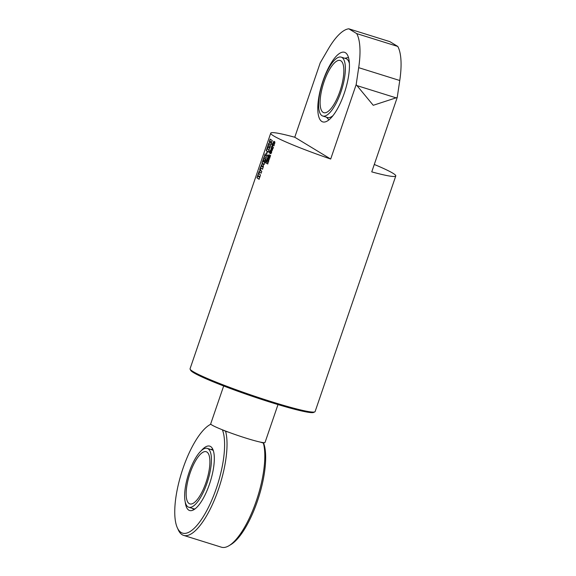 <?xml version="1.0" encoding="UTF-8"?>
<svg xmlns="http://www.w3.org/2000/svg" width="576" height="576" viewBox="0 0 576 576"><rect width="100%" height="100%" fill="white"/><g stroke="black" fill="none" stroke-linecap="round" stroke-linejoin="round"><path stroke-width="0.86" d="M278.006 404.568L265.039 442.454A28.714 2.203 -161.1 0 1 245.578 438.005A28.714 2.203 -161.1 0 1 215.467 426.852A28.714 2.203 -161.1 0 1 210.708 423.85L223.675 385.97M397.231 97.466L371.75 171.878A66.089 5.076 18.9 0 0 395.777 175.968L315.115 411.566A66.089 5.076 -161.1 0 1 314.806 411.876A66.089 5.076 -161.1 0 1 250.949 394.963A66.089 5.076 -161.1 0 1 190.123 369.187A66.089 5.076 -161.1 0 1 190.066 368.755L270.734 133.157A66.089 5.076 18.9 0 0 330.689 159.041L356.162 84.629L358.69 67.666A60.804 20.059 -72.6 0 0 356.717 33.602L397.786 46.44A60.804 20.059 107.4 0 1 399.758 80.503L397.231 97.466L373.241 105.293L356.162 84.629M395.777 175.968A66.089 5.076 18.9 0 0 374.292 164.47M330.689 159.041L294.761 137.239A66.089 5.076 18.9 0 0 270.734 133.157M294.761 137.239L320.234 62.827L328.19 49.162A60.804 20.059 -72.6 0 1 348.797 28.8L389.866 41.638L397.786 46.44M271.562 147.881A66.089 5.076 18.9 0 0 272.189 148.226L271.714 149.616A66.089 5.076 18.9 0 0 272.117 149.832L272.239 149.479A66.089 5.076 -161.1 0 1 271.886 149.292L272.246 148.255A66.089 5.076 18.9 0 0 272.599 148.442L272.542 149.854L271.75 150.869A66.089 5.076 -161.1 0 1 270.734 150.329L271.526 147.866M272.29 149.89L272.405 148.298M270.835 153.742L270.742 153.72A66.089 5.076 -161.1 0 1 270.259 153.461L270.619 152.41A66.089 5.076 18.9 0 0 271.102 152.669L271.253 152.244A66.089 5.076 -161.1 0 1 270.994 152.107L269.647 153.122A66.089 5.076 -161.1 0 1 269.424 153L269.518 151.466L270.259 150.458A66.089 5.076 18.9 0 0 270.598 150.646L270.238 151.69A66.089 5.076 -161.1 0 1 269.878 151.488L269.935 151.949L271.332 150.926A66.089 5.076 18.9 0 0 271.606 151.07L271.584 152.64L270.792 153.734M271.116 152.676L271.404 152.294L270.598 152.345M270.396 151.74L269.762 151.632M269.935 151.949L271.483 150.977M270.31 155.318A66.089 5.076 18.9 0 0 270.59 155.47L269.69 158.098A66.089 5.076 -161.1 0 1 269.395 157.939L268.884 156.139L268.56 155.7L268.351 156.154A66.089 5.076 18.9 0 0 268.682 156.341L268.33 157.37A66.089 5.076 -161.1 0 1 267.991 157.183L268.078 155.671L269.107 154.67L269.827 156.73L270.31 155.318M269.849 158.141L269.05 156.182L268.351 155.866M268.438 160.762L268.344 160.733A66.089 5.076 -161.1 0 1 267.854 160.474L268.214 159.43A66.089 5.076 18.9 0 0 268.704 159.689L268.848 159.264A66.089 5.076 -161.1 0 1 268.589 159.127L267.242 160.142A66.089 5.076 -161.1 0 1 267.026 160.02L267.113 158.479L267.854 157.471A66.089 5.076 18.9 0 0 268.193 157.658L267.833 158.71A66.089 5.076 -161.1 0 1 267.473 158.508L267.53 158.969L268.927 157.946A66.089 5.076 18.9 0 0 269.201 158.09L269.186 159.653L268.387 160.754M268.862 159.739L269.006 159.314L268.193 159.365M267.991 158.76L267.358 158.652M267.53 158.969L269.086 157.99M267.214 161.323L268.668 161.1L268.229 162.367L267.278 162.374A66.089 5.076 18.9 0 0 268.085 162.799L267.689 163.951A66.089 5.076 -161.1 0 1 265.644 162.842L266.033 161.69A66.089 5.076 18.9 0 0 266.674 162.05L266.206 161.186L266.573 160.121L267.214 161.323L268.819 161.143M270.173 139.097A66.089 5.076 18.9 0 0 272.29 140.537L271.714 142.222A66.089 5.076 -161.1 0 1 270.382 141.365L271.382 143.201L270.936 144.504L269.215 144.77A66.089 5.076 18.9 0 0 270.547 145.627L270.043 147.103A66.089 5.076 -161.1 0 1 267.926 145.663L268.754 143.23L270.007 143.071L269.309 141.624L270.173 139.097M268.178 147.938L269.95 147.384L269.237 149.458L268.078 149.602A66.089 5.076 18.9 0 0 268.992 150.178L268.344 152.064A66.089 5.076 -161.1 0 1 266.227 150.631L266.868 148.738A66.089 5.076 18.9 0 0 267.451 149.177L267.156 147.917L267.754 146.16L268.178 147.938L270.115 147.434M267.091 151.682A66.089 5.076 18.9 0 0 267.343 151.848L266.508 154.289A66.089 5.076 -161.1 0 1 266.256 154.123L267.091 151.682M265.514 155.765L267.307 155.102L266.609 157.126L265.507 157.486L266.04 158.803L265.421 160.603L264.586 158.256L263.434 158.782L264.053 156.967L264.78 156.672L264.542 155.549L265.118 153.85L265.514 155.765L267.466 155.153M265.032 160.546A66.089 5.076 18.9 0 0 265.37 160.754L264.11 164.441A66.089 5.076 -161.1 0 1 261.986 163.008L263.239 159.336A66.089 5.076 18.9 0 0 263.448 159.502L262.843 161.28A66.089 5.076 18.9 0 0 263.34 161.647L263.887 160.042A66.089 5.076 18.9 0 0 264.139 160.214L263.592 161.82A66.089 5.076 18.9 0 0 264.42 162.346L265.032 160.546M258.401 173.484A66.089 5.076 18.9 0 0 260.518 174.924L259.87 176.81A66.089 5.076 -161.1 0 1 258.71 176.076L258.53 176.602A66.089 5.076 18.9 0 0 259.69 177.336L259.049 179.23A66.089 5.076 -161.1 0 1 256.925 177.79L257.573 175.903A66.089 5.076 18.9 0 0 258.278 176.429L258.458 175.903A66.089 5.076 -161.1 0 1 257.753 175.378L258.401 173.484M259.718 169.639L260.294 167.94L260.806 170.611A66.089 5.076 18.9 0 0 261.785 171.223L261.137 173.117A66.089 5.076 -161.1 0 1 260.179 172.512L258.48 173.254L259.092 171.454L260.006 171.065L259.718 169.639L260.467 167.99M263.304 166.795L262.49 169.164A66.089 5.076 -161.1 0 1 260.374 167.724L262.181 163.649A66.089 5.076 18.9 0 0 263.462 164.52L263.304 166.795M272.39 145.123A66.089 5.076 18.9 0 0 272.844 145.368L272.484 146.412A66.089 5.076 -161.1 0 1 272.131 146.218L272.009 146.578A66.089 5.076 18.9 0 0 273.384 147.312L273.031 148.356A66.089 5.076 -161.1 0 1 271.339 147.449L271.699 146.405A66.089 5.076 18.9 0 0 271.75 146.434L272.39 145.123M272.642 146.462L271.994 146.362M272.592 143.784A66.089 5.076 18.9 0 0 274.284 144.691L273.924 145.735A66.089 5.076 -161.1 0 1 272.239 144.828L272.592 143.784M272.239 143.582A66.089 5.076 18.9 0 0 272.506 143.734L272.153 144.778A66.089 5.076 -161.1 0 1 271.879 144.626L272.239 143.582M273.816 141.293A66.089 5.076 18.9 0 0 274.442 141.638L273.967 143.035A66.089 5.076 18.9 0 0 274.37 143.251L274.493 142.898A66.089 5.076 -161.1 0 1 274.14 142.711L274.5 141.667A66.089 5.076 18.9 0 0 274.853 141.854L274.795 143.273L274.003 144.288A66.089 5.076 -161.1 0 1 272.995 143.741L273.78 141.278M274.37 143.251L274.658 141.718M323.064 80.683A36.461 12.031 107.4 0 1 344.498 52.294A36.461 12.031 107.4 0 1 345.103 90.684A36.461 12.031 107.4 0 1 322.747 121.896A36.461 12.031 107.4 0 1 323.064 80.683M356.717 33.602L348.797 28.8M271.908 150.919L270.9 150.372L270.979 148.975L271.721 147.931M271.462 149.479L271.742 149.177A65.902 5.062 -161.1 0 1 271.368 148.975L271.087 149.278A66.089 5.076 18.9 0 0 271.462 149.479L271.584 149.126A66.089 5.076 -161.1 0 1 271.202 148.925L271.066 149.054M270.9 153.763L270.259 153.461M270.094 151.999L270.482 151.747L270.108 152.006M269.806 153.173L269.676 151.517L270.418 150.509M270.418 153.504L270.778 152.46M269.827 156.73L270.461 155.369M268.495 157.421L268.236 155.722L269.266 154.721M268.495 160.783L267.854 160.474M267.401 160.186L267.278 158.53L268.013 157.522M268.013 160.524L268.373 159.48M266.674 162.05L266.738 160.171M267.84 164.002L265.802 162.893L266.198 161.741M270.209 147.154L268.092 145.721L268.927 143.287L270.173 143.122L269.474 141.682L270.338 139.154M271.879 142.272L270.382 141.365M267.451 149.177L267.919 146.218M268.51 152.114L266.393 150.682L267.041 148.795M266.674 154.339L267.264 151.74M263.599 158.839L264.226 157.025L264.946 156.73L264.708 155.599L265.291 153.907M265.586 160.654L264.586 158.256M264.42 162.346L265.198 160.596M263.34 161.647L264.06 160.099M264.269 164.491L262.159 163.058L263.412 159.394M258.278 176.429L258.624 175.961L257.918 175.428L258.566 173.542M259.207 179.28L257.098 177.847L257.738 175.954M260.035 176.868L258.71 176.076M258.646 173.311L259.265 171.511L260.172 171.122L259.884 169.697M261.302 173.167L260.179 172.512M262.656 169.214L260.539 167.782L262.346 163.706M262.8 167.069L263.016 166.5A65.902 5.062 -161.1 0 1 261.67 165.586L261.223 166.003A66.089 5.076 18.9 0 0 262.8 167.069L262.85 166.45A66.089 5.076 -161.1 0 1 261.497 165.535L261.223 166.003M271.75 146.434L272.549 145.174M273.182 148.399L271.505 147.499L271.858 146.455M274.082 145.778L272.398 144.878L272.758 143.834M272.311 144.828L272.398 143.633M274.162 144.331L273.154 143.791L273.233 142.394L273.974 141.343M273.715 142.898L273.996 142.596A65.902 5.062 -161.1 0 1 273.622 142.387L273.341 142.697A66.089 5.076 18.9 0 0 273.715 142.898L273.838 142.546A66.089 5.076 -161.1 0 1 273.463 142.337L273.319 142.474M190.123 369.187L190.692 370.332A65.174 5.004 18.9 0 0 250.675 395.755A65.174 5.004 18.9 0 0 313.654 412.43L314.806 411.876M213.3 450.605A30.859 10.181 -72.6 0 0 212.731 450.187A30.859 10.181 -72.6 0 0 211.975 449.842L207.238 448.358A30.859 10.181 -72.6 0 0 188.316 474.775A30.859 10.181 -72.6 0 0 188.827 507.262A30.859 10.181 -72.6 0 0 207.367 482.047A30.859 10.181 -72.6 0 0 208.001 448.704A30.859 10.181 -72.6 0 0 207.238 448.358M188.827 507.262L193.558 508.745A30.859 10.181 -72.6 0 0 195.091 508.867M206.863 452.016A27.346 9.022 -72.6 0 0 206.194 451.714A27.346 9.022 -72.6 0 0 189.418 475.121A27.346 9.022 -72.6 0 0 189.871 503.914A27.346 9.022 -72.6 0 0 206.302 481.565A27.346 9.022 -72.6 0 0 206.863 452.016M177.3 527.702L178.236 529.783A59.249 19.548 -72.6 0 0 183.643 535.392A59.249 19.548 -72.6 0 0 215.28 497.844A59.249 19.548 -72.6 0 0 225.583 431.251L222.408 429.811A57.427 18.943 107.4 0 1 210.247 503.618A57.427 18.943 107.4 0 1 177.3 527.702A57.427 18.943 107.4 0 1 181.591 472.673A57.427 18.943 107.4 0 1 209.405 424.994A57.427 18.943 107.4 0 1 210.859 424.217M263.462 442.642L263.362 443.059A59.249 19.548 107.4 0 1 256.673 499.838A59.249 19.548 107.4 0 1 229.054 545.674A59.249 19.548 107.4 0 1 221.422 547.2L183.643 535.392M263.362 443.059L260.208 442.08M228.73 432.238L225.583 431.251M229.054 545.674L231.012 544.493A57.427 18.943 -72.6 0 0 258.53 497.75A57.427 18.943 -72.6 0 0 263.477 442.649M201.276 450.67A33.725 11.124 107.4 0 1 209.736 446.134A33.725 11.124 107.4 0 1 210.298 481.644A33.725 11.124 107.4 0 1 189.612 510.516A33.725 11.124 107.4 0 1 185.242 501.97M341.95 57.47A30.859 10.181 107.4 0 1 341.316 90.814A30.859 10.181 107.4 0 1 322.776 116.028A30.859 10.181 107.4 0 1 322.265 83.542A30.859 10.181 107.4 0 1 341.186 57.132A30.859 10.181 107.4 0 1 341.95 57.47M340.812 60.782A27.346 9.022 107.4 0 1 340.25 90.331A27.346 9.022 107.4 0 1 323.82 112.68A27.346 9.022 107.4 0 1 323.366 83.887A27.346 9.022 107.4 0 1 340.142 60.48A27.346 9.022 107.4 0 1 340.812 60.782M341.186 57.132L345.924 58.608A30.859 10.181 107.4 0 1 346.68 58.954A30.859 10.181 107.4 0 1 349.38 63.382M333.065 115.56A30.859 10.181 107.4 0 1 327.506 117.511L322.776 116.028M399.758 80.503L358.69 67.666M396.144 97.862L357.041 85.637M212.71 449.1A36.425 36.425 0 0 0 210.938 449.518M192.528 508.421A36.425 36.425 0 0 0 193.745 509.774M209.405 424.994L210.802 424.152M348.48 57.528A36.425 36.425 0 0 0 344.887 58.284M326.477 117.187A36.425 36.425 0 0 0 328.997 119.851"/></g></svg>
